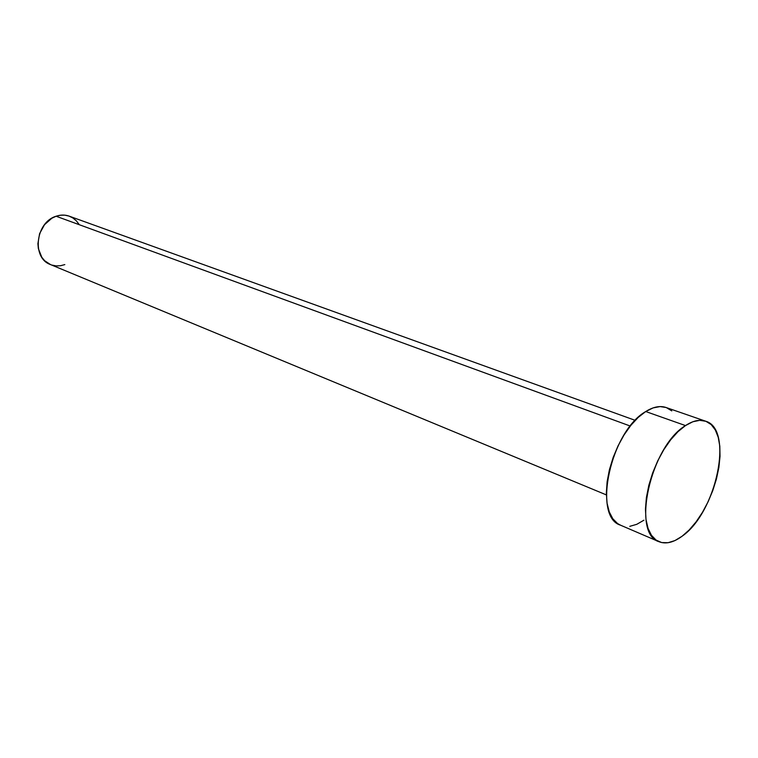 <?xml version="1.0" encoding="UTF-8"?>
<svg xmlns="http://www.w3.org/2000/svg" width="758" height="758" viewBox="0 0 758 758"><rect width="100%" height="100%" fill="white"/><g stroke="black" fill="none" stroke-linecap="round" stroke-linejoin="round"><path stroke-width="1.14" d="M635.232 420.358L69.196 216.153C64.998 214.685 60.64 214.713 56.101 216.238L630.296 426.053L56.101 216.238C35.541 222.227 31.523 258.099 50.454 264.551L606.362 494.898M705.594 421.183L666.064 407.501C660.057 405.483 653.273 406.828 645.731 411.537L685.497 425.579L645.731 411.537C610.597 431.311 592.216 516.975 620.489 525.171L658.92 541.676C631.158 533.822 650.563 446.225 685.497 425.579C693.011 420.671 699.71 419.212 705.594 421.183C734.17 428.971 716.282 512.91 682.096 536.228C673.483 542.567 665.761 544.386 658.92 541.676M620.631 525.228L617.571 523.541L612.824 518.775L609.271 511.915L607.073 503.208L606.343 492.984L607.13 481.643L609.423 469.657L613.127 457.529L618.092 445.761L624.109 434.855L630.921 425.276L638.227 417.402L645.731 411.537L653.112 407.899L660.085 406.582L666.092 407.51M666.386 407.615L671.778 410.893M643.94 520.187L636.748 524.328L629.784 526.336M682.096 536.228L674.952 540.558L668.063 542.709L661.677 542.567L656.068 540.075L651.463 535.3L648.052 528.373L646.015 519.543L645.446 509.139L646.394 497.58L648.829 485.328L652.666 472.907L657.736 460.845L663.837 449.646L670.697 439.782L678.012 431.653L685.497 425.579L692.831 421.761L699.719 420.33L705.906 421.296L711.165 424.565L715.315 429.976L718.224 437.281L719.806 446.187L720.024 456.344L718.887 467.392L716.452 478.914L712.804 490.521L708.086 501.796L702.448 512.37L696.09 521.855L689.23 529.908L682.096 536.228M50.54 264.589L44.646 260.724L41.813 257.303L38.364 248.624L37.9 243.706L39.587 233.672L44.504 224.709L51.866 218.219L56.101 216.238L60.498 215.215L64.866 215.168L69.044 216.096L72.872 217.972L76.207 220.692L78.927 224.16M64.828 264.599L60.507 265.726L56.168 265.897L51.97 265.101"/></g></svg>
